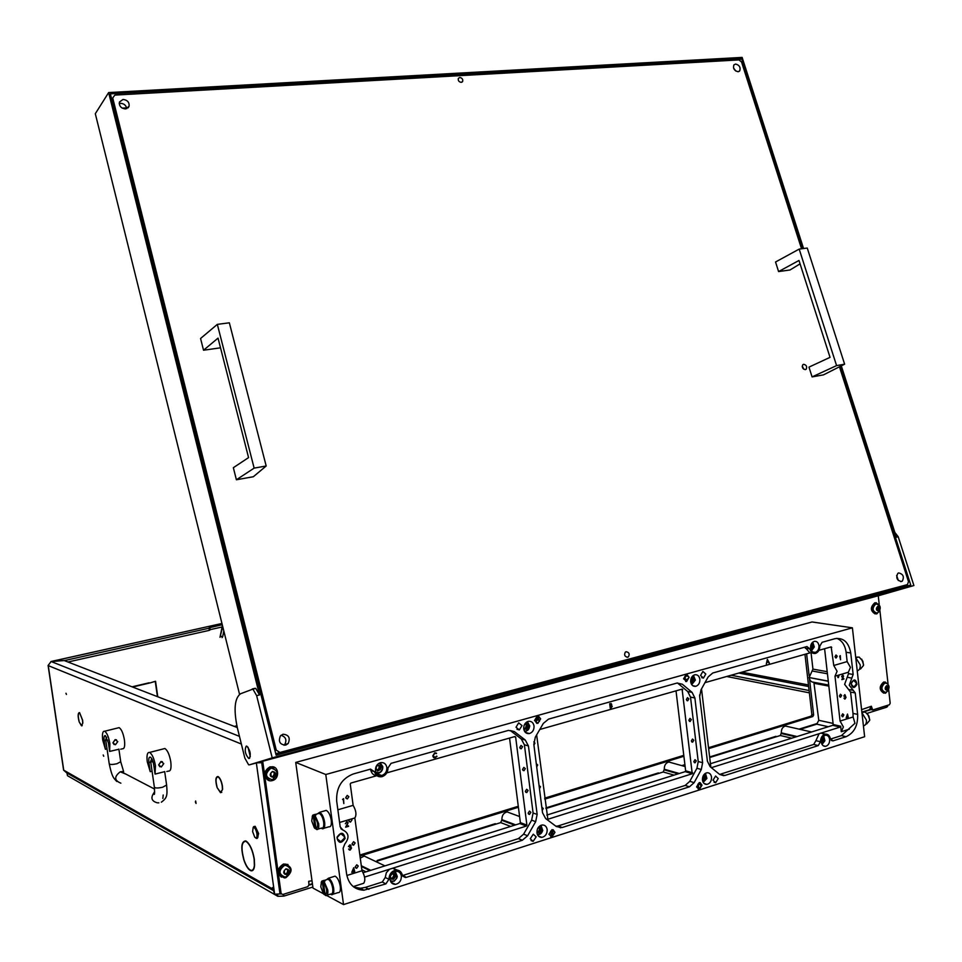 <?xml version="1.0" encoding="UTF-8"?>
<svg xmlns="http://www.w3.org/2000/svg" width="962" height="962" viewBox="0 0 962 962"><rect width="100%" height="100%" fill="white"/><g stroke="black" fill="none" stroke-linecap="round" stroke-linejoin="round"><path stroke-width="1.44" d="M82.708 722.943L82.516 720.189L79.618 712.71L82.624 720.237L82.828 722.919M222.402 789.357L222.246 786.014C221.452 781.481 220.13 778.498 218.278 777.068L218.23 776.647C220.178 778.15 221.585 781.3 222.426 786.098L222.607 789.297M254.365 865.475L254.124 859.018C252.585 850.288 249.976 844.48 246.32 841.606L246.26 841.173C250.036 844.143 252.717 850.119 254.317 859.114L254.581 865.403M103.199 754.99L103.728 756.252L103.199 754.99M195.382 801.983L196.056 803.462L195.659 800.985L195.382 801.983M65.969 693.253L66.45 694.432L65.969 693.253M222.414 625.324L220.009 637.313L222.703 626.502M220.755 636.267L222.739 636.579L222.054 637.638M67.953 662L209.151 630.399L209.151 627.789L222.258 624.735M64.382 660.605L208.85 628.246M209.463 628.042L209.824 630.11L209.151 630.399M209.824 627.513L210.125 629.653L221.488 627.116M64.358 660.485L51.287 661.519M273.629 891.089L272.559 887.541L274.651 894.203L281.132 893.878M261.616 761.892L259.764 762.217M82.684 723.4L81.517 725.829L79.197 721.909L81.469 725.48L82.684 723.4M217.027 786.796L216.907 786.916C215.247 780.278 215.596 776.803 217.941 776.514L218.013 776.947C215.789 777.212 215.452 780.507 217.027 786.796M222.342 789.886L220.49 792.652L217.135 787.613L220.418 792.219L222.342 789.886M79.1 721.235L79.028 721.356C77.754 715.944 77.886 713.034 79.413 712.614L79.473 712.974C78.018 713.359 77.898 716.125 79.1 721.235M254.293 866.016L254.485 866.329C253.944 869.804 252.717 871.259 250.781 870.706C248.352 869.612 246.116 866.245 244.071 860.569L244.192 860.437C246.176 865.932 248.352 869.203 250.709 870.261C252.573 870.802 253.776 869.383 254.293 866.016M243.963 859.739L243.831 859.86C240.668 847.666 241.282 841.341 245.671 840.896L245.743 841.329C241.486 841.774 240.885 847.907 243.963 859.739M257.948 762.373L257.07 762.613M256.265 762.842L261.736 762.722M260.75 761.627L257.816 762.734L260.329 762.06M272.763 889.032L63.588 770.105L48.1 665.463L51.142 661.531L64.226 660.557L237.289 727.561M157.78 696.777L155.555 681.276L150.252 682.864L154.738 681.469M157.443 696.644L155.291 681.673M132.059 686.82L149.182 682.779M132.6 687.024L149.735 682.984M241.366 744.035L48.256 665.608L63.745 770.297L66.775 772.919L273.244 890.511M726.707 676.49L809.379 692.844M731.12 675.228L809.114 690.536M51.275 661.459L221.945 623.472L50.866 661.603M222.739 636.579L223.797 630.928M256.938 833.777C255.988 829.304 254.726 827.236 253.15 827.597L252.621 831.577L254.714 837.144C256.481 838.744 257.215 837.625 256.938 833.777M253.066 827.681L254.485 826.526L257.936 833.741C258.285 837.06 257.792 838.636 256.457 838.431L255.7 837.914M257.335 838.287L258.622 833.537L255.183 826.322L254.293 826.466M118.903 749.242L109.644 751.418L109.884 743.578C108.682 736.892 106.938 732.767 104.642 731.228C102.645 731 102.008 733.958 102.718 740.091L105.423 749.314L107.047 748.905M114.117 744.54L112.927 742.82L115.139 739.622L116.486 739.838M120.707 749.218L122.439 748.773C124.459 748.989 125.12 746.043 124.423 739.934C123.232 733.272 121.465 729.172 119.132 727.645L117.845 727.957M109.644 751.418L108.393 742.856L105.315 735.593C104.136 735.461 103.764 737.193 104.185 740.8L105.423 749.314M117.773 741.606L115.236 739.67L112.927 742.82L115.44 744.756L117.773 741.606M164.694 771.644L155.062 774.097L155.447 765.776C154.16 758.609 152.2 754.16 149.579 752.44C147.294 752.14 146.525 755.254 147.258 761.784L150.24 771.692L152.068 771.211M159.92 766.774L158.658 764.934L160.979 761.495L162.41 761.724M166.787 771.524L168.386 771.091C170.695 771.38 171.501 768.265 170.779 761.772C169.504 754.629 167.52 750.204 164.863 748.508L163.287 748.917M155.062 774.097L153.74 764.946C152.982 760.726 151.84 758.116 150.288 757.106C148.954 756.926 148.497 758.765 148.93 762.601L150.24 771.692M163.768 763.6L161.099 761.555L158.658 764.934L161.303 766.991L163.768 763.6M275.914 754.292L888.996 589.658M275.853 754.076L888.876 589.995M126.623 107.876L122.234 108.141M119.216 103.595L120.539 103.319C124.05 103.559 126.118 105.339 126.731 108.67M125.445 108.934C121.032 108.357 119.023 106.06 119.42 102.032L123.064 99.435C127.489 100.036 129.497 102.333 129.064 106.361L125.445 108.934M901.454 581.529C896.909 580.411 895.706 577.681 897.847 573.34L898.7 572.931C903.234 574.073 904.436 576.803 902.284 581.144L901.454 581.529M738.046 71.729C734.246 70.707 732.864 68.434 733.874 64.911L735.581 64.033C739.381 65.067 740.764 67.34 739.742 70.863L738.046 71.729M285.69 745.117C279.882 744.66 278.126 741.582 280.423 735.882L282.96 734.246C288.792 734.74 290.536 737.842 288.167 743.542L285.69 745.117M459.8 77.501L458.381 78.343C457.9 80.531 458.838 81.878 461.207 82.359L462.614 81.529C463.107 79.329 462.169 77.994 459.8 77.501M626.106 651.731L625.324 652.14C623.929 655.002 624.723 656.685 627.705 657.214L628.463 656.806C629.869 653.956 629.088 652.26 626.106 651.731M805.362 369.624C802.621 368.963 801.767 367.328 802.813 364.73L803.667 364.285C806.396 364.959 807.25 366.594 806.204 369.192L805.362 369.624M274.964 750.528L276.274 750.119L279.918 752.464L276.467 753.535L907.431 584.607L908.489 581.661L839.453 366.799M801.55 248.797L741.546 62.001L738.984 59.921L114.851 95.094L112.722 97.968L276.274 750.119M112.722 97.968L111.784 99.447M279.918 752.464L907.431 584.607M896.632 575.456L898.352 580.543M733.525 67.989L735.81 71.056M281.036 735.257C285.822 736.868 287.037 739.994 284.692 744.648L284.067 745.261M802.464 366.522L803.631 368.819M276.467 753.535L275.577 752.969M802.212 366.306L803.643 369.143M248.004 747.161L250.288 756.661M249.254 758.429L248.617 758.381C245.178 754.16 244.384 750.071 246.212 746.139L246.873 746.187C250.312 750.432 251.106 754.521 249.254 758.429M272.21 757.864L256.638 695.646L252.91 689.105L240.524 693.77C234.56 698.256 233.513 709.667 237.398 728.018L244.841 758.104L248.617 764.79L249.398 764.838L272.21 757.864L913.9 585.533L879.208 595.526M252.26 688.996L254.798 688.371L253.174 689.045M254.798 688.371L255.772 688.395L259.512 694.937L256.638 695.646M803.571 248.533L742.123 57.407L108.634 92.568L259.512 694.937M108.634 92.568L95.31 113.72L239.55 694.323M894.828 532.395L898.207 536.748L896.368 537.205L841.293 365.873M252.128 764.105L878.583 595.682M883.477 592.364L883.248 591.63M802.645 248.653L741.558 58.55L110.377 93.843L276.13 755.146L910.761 585.052L840.451 366.294M898.207 536.748L913.9 585.533M741.558 58.55L739.381 60.233M236.399 479.761L253.343 476.731L266.185 465.993L254.136 468.121L236.399 479.761L233.345 467.7L248.569 457.599L218.037 338.119L203.535 350.228L200.565 338.492L217.34 324.362L254.136 468.121M217.34 324.362L229.353 322.811L266.185 465.993M203.535 350.228L220.514 347.811M812.084 376.9L823.484 374.867L844.624 364.189L836.579 365.608L812.084 376.9L808.97 367.123L830.038 357.347L798.989 260.474L778.583 271.561L775.54 262.001L799.181 249.098L836.579 365.608M799.181 249.098L807.25 248.052L844.624 364.189M778.583 271.561L789.994 269.997L800.071 263.865M887.529 705.35L887.649 706.469L886.531 707.25L867.111 713.335M312.866 887.036L283.898 896.103L277.826 896.307L67.472 775.685L66.979 773.268M871.812 709.343L863.888 711.82M863.106 712.06L861.904 712.433M312.458 884.09L308.982 885.172M861.591 709.655L871.356 706.24L872.702 709.98L889.417 704.761L890.187 703.27L888.684 689.67M281.277 893.963L279.822 892.736L282.708 894.516L307.816 886.663L308.982 884.763L308.646 881.324L312.001 880.747M377.332 861.05L377.272 860.425L377.224 861.074M871.295 706.637L869.287 709.8L861.868 712.108M708.525 747.727L811.062 716.161L811.868 714.622L804.966 654.292M359.86 855.038L518.277 806.276M544.66 798.159L683.79 755.338M279.822 892.736L261.556 761.411M872.221 709.884L870.369 709.487M811.868 714.622L813.636 715.006L809.559 679.412M809.138 675.685L806.637 653.823M813.636 715.006L812.818 716.546L811.062 716.161M359.992 856.072L518.398 807.262M544.781 799.133L683.898 756.264M708.633 748.64L812.818 716.546M878.246 595.658L879.22 604.413M879.893 610.533L888.01 683.609M281.108 893.47L262.698 761.098M308.862 883.934L308.838 881.733M285.894 877.693L284.511 877.945C277.116 874.723 276.948 870.177 284.03 864.285L285.281 864.044C292.773 867.171 292.977 871.716 285.894 877.693M281.349 877.164C276.623 872.45 277.345 868.061 283.513 864.02L287.963 864.501M286.003 874.049L287.373 872.462L287.65 869.612M287.963 873.015L288.684 871.74L288.095 869.407L285.991 868.854L284.307 870.55L284.668 874.109L286.664 874.686L287.963 873.015M284.151 873.376L285.113 873.628M286.796 874.711C282.996 873.821 282.732 871.849 285.979 868.806C289.766 869.696 290.043 871.668 286.796 874.711M285.991 876.779L284.836 876.995C278.583 874.278 278.439 870.442 284.427 865.463L285.486 865.259C291.811 867.904 291.979 871.74 285.991 876.779M287.842 865.692L284.175 865.331C279.004 868.686 278.367 872.378 282.263 876.394M286.7 869.359L285.798 868.951M272.571 776.791L273.99 775.264L274.206 772.27M274.483 775.709L275.192 774.458L274.519 772.113L272.511 771.464L270.815 773.123L271.236 776.695L273.256 777.344C269.468 776.37 269.192 774.386 272.474 771.428C276.298 772.438 276.575 774.422 273.292 777.38L274.483 775.709M270.599 776.13L271.621 776.394M272.511 779.605L272.15 779.689C265.115 777.428 264.706 773.592 270.923 768.193L271.188 768.133C278.283 770.322 278.727 774.145 272.511 779.605M273.917 768.325L270.683 768.097C265.284 771.596 264.778 775.36 269.192 779.352M273.737 775.396L274.771 775.685M273.208 772.041L272.234 771.596M877.368 610.269L878.234 606.974M879.172 609.788L879.521 607.719L877.873 606.264C880.362 607.214 880.543 608.838 878.402 611.086C875.901 610.112 875.721 608.489 877.861 606.24L876.767 607.539L876.743 609.607L878.39 611.05L879.172 609.788M877.897 604.004C880.723 606.012 880.964 608.693 878.631 612.048L876.899 613.131C872.185 611.135 871.873 608.02 875.973 603.799L879.16 605.182M876.815 603.703L875.624 603.751C871.716 607.299 871.764 610.425 875.793 613.143M886.363 689.658L887.06 686.315M887.986 689.129L888.335 687.06L886.687 685.665L885.581 686.964L885.87 689.862L887.18 690.427L887.986 689.129M887.217 690.451C884.727 689.55 884.547 687.95 886.675 685.629C889.165 686.531 889.345 688.143 887.217 690.451M886.904 683.381C889.622 685.557 889.73 688.251 887.229 691.462L885.473 692.436C881 690.343 880.771 687.241 884.787 683.116L886.904 683.381L888.022 684.523M885.834 683.02L884.439 683.056C880.615 686.531 880.603 689.646 884.391 692.399M272.414 780.555L271.981 780.663C264.141 782.587 262.674 768.818 270.538 767.039L270.827 766.967C278.715 764.898 280.315 778.727 272.414 780.555M268.374 780.194C263.035 775.504 263.588 771.043 270.021 766.822L273.966 767.147M876.755 613.912L876.635 613.948C871.055 611.579 870.682 607.9 875.54 602.897L875.624 602.873C881.228 605.206 881.601 608.874 876.755 613.912M875.155 613.924C870.249 610.834 870.141 607.13 874.819 602.801L876.382 602.789M885.569 693.145L885.16 693.241C879.857 690.764 879.593 687.084 884.355 682.202L884.715 682.118C890.03 684.559 890.319 688.239 885.569 693.145M883.729 693.145C879.076 690.007 879.052 686.315 883.621 682.07L885.425 682.07M701.033 785.701L700.324 787.698L698.809 788.311L698.352 784.535L699.807 784.21L701.033 785.701L700.252 787.674L698.797 788.275M698.725 783.91L697.955 784.162L698.52 788.9L699.711 788.527L701.37 785.593L699.951 783.693L697.883 784.138L698.52 788.9M700.035 784.234L700.961 785.677M699.951 783.693L698.652 783.886M326.395 879.773L328.499 878.21C330.952 879.581 332.672 882.984 333.682 888.419C334.127 892.868 333.369 894.973 331.433 894.708L330.435 894.107M333.008 894.215L338.011 892.628C339.959 892.88 340.716 890.776 340.271 886.339C339.273 880.915 337.542 877.524 335.077 876.154L333.489 876.647M317.448 813.84L319.637 812.301C322.005 813.648 323.677 816.954 324.627 822.221C325.084 826.863 324.29 829.04 322.258 828.751L321.26 828.138M323.893 828.27L328.86 826.803C330.904 827.092 331.71 824.903 331.265 820.273C330.303 815.018 328.631 811.724 326.25 810.377L324.603 810.858M534.03 725.985C534.163 729.905 532.611 732.419 529.377 733.561C526.334 733.898 524.446 732.335 523.725 728.895C523.581 724.999 525.12 722.486 528.318 721.332C531.397 720.959 533.297 722.51 534.03 725.985M401.37 876.045C401.419 880.651 399.41 883.429 395.358 884.367C392.484 884.355 390.716 882.779 390.091 879.641C390.031 875.059 392.003 872.293 396.019 871.319C398.941 871.283 400.733 872.859 401.37 876.045M699.855 679.256C699.987 682.924 698.616 685.269 695.766 686.315C693.037 686.615 691.353 685.124 690.692 681.842C690.572 678.198 691.918 675.841 694.744 674.783C697.498 674.458 699.206 675.949 699.855 679.256M829.653 739.465C829.725 743.157 828.378 745.454 825.612 746.332C823.292 746.452 821.861 745.045 821.332 742.111C821.247 738.419 822.594 736.134 825.348 735.233C827.681 735.1 829.112 736.507 829.653 739.465M818.975 645.694C819.083 649.182 817.844 651.418 815.259 652.392C812.746 652.669 811.194 651.214 810.593 648.051C810.473 644.576 811.7 642.351 814.285 641.365C816.798 641.065 818.373 642.508 818.975 645.694M711.531 777.128C711.615 781.048 710.112 783.465 707.034 784.391C704.545 784.499 703.018 783.044 702.452 780.026C702.368 776.118 703.859 773.701 706.914 772.763C709.427 772.642 710.966 774.097 711.531 777.128M386.856 767.46C387.001 771.608 385.257 774.29 381.649 775.504C378.319 775.853 376.262 774.242 375.469 770.67C375.324 766.558 377.032 763.876 380.603 762.638C383.982 762.241 386.063 763.852 386.856 767.46M547.174 829.545C547.246 833.801 545.502 836.411 541.943 837.361C539.225 837.421 537.554 835.906 536.952 832.803C536.88 828.559 538.6 825.961 542.135 824.987C544.877 824.891 546.56 826.418 547.174 829.545M849.254 685.184L855.23 692.929L857.635 714.357C858.056 725.516 854.184 732.972 846.019 736.724L832.912 740.884L830.338 738.563C829.569 735.497 827.921 734.018 825.408 734.162C822.306 735.028 820.67 737.541 820.49 741.714L818.229 745.61L724.891 775.468L719.72 774.482L710.172 766.714L707.395 761.195L699.687 696.608L700.997 689.826L708.128 676.959L712.734 673.015L806.938 646.56L809.884 648.929C810.798 652.344 812.649 653.847 815.439 653.426C818.253 652.368 819.708 649.927 819.816 646.127L822.077 642.315L835.076 638.66C843.494 637.529 848.712 642.303 850.733 652.97L853.15 674.458L849.254 685.184M851.815 678.15L847.221 677.236L844.624 684.355L848.604 689.513L853.174 690.271M536.171 836.844L533.128 841.365L530.254 838.732L533.285 834.21L536.171 836.844M718.241 778.547L715.656 782.707L713.034 780.206L715.596 776.033L718.241 778.547M705.795 674.013L703.475 678.054L700.552 675.48L702.873 671.44L705.795 674.013M522.005 725.564L519.324 729.942L516.029 727.248L518.686 722.871L522.005 725.564M540.632 718.83L537.902 723.316L534.523 720.538L537.229 716.053L540.632 718.83M536.616 723.292L537.842 723.304L540.572 718.806L538.467 716.053M689.093 677.26L686.652 681.481L683.597 678.799L686.014 674.578L689.093 677.26M685.665 681.493L686.591 681.469L689.032 677.248L686.94 674.554M702.019 785.16L699.302 789.525L696.56 786.916L699.266 782.563L702.019 785.16M698.376 789.453L699.242 789.501L701.947 785.148L700.12 782.611M554.99 832.322L551.887 836.976L548.941 834.258L552.032 829.605L554.99 832.322M550.721 836.82L551.827 836.952L554.93 832.298L553.138 829.725M857.238 670.839C859.451 670.201 860.437 668.217 860.22 664.886L855.759 657.659M863.419 725.889C865.632 725.348 866.63 723.424 866.413 720.105L861.94 712.77M846.019 736.724L841.461 735.593L854.965 723.292L853.126 716.979L840.079 721.055L834.992 676.19L848.352 672.246L848.508 673.677L853.15 674.458M840.079 721.055L843.385 726.947L841.281 731.721L840.668 726.238L840.247 727.056L711.363 767.676M849.386 729.148L841.281 731.721M818.915 650.336L831.168 646.861L833.777 665.488L847.149 661.591L850.456 667.375L848.352 672.246M833.777 665.488L837.084 671.296L834.992 676.19M355.399 867.688L356.649 868.301L358.261 866.053L356.77 864.766L355.158 867.015L356.649 868.301M688.84 698.857L687.71 700.769L686.363 699.566L687.481 697.654L688.84 698.857M693.794 740.235L692.628 742.171L691.329 740.981L692.496 739.044L693.794 740.235M533.814 741.87L534.956 743.145L533.934 745.105M539.057 785.509L540.488 786.748L539.466 788.72M541.822 807.262L543.253 808.489L542.231 810.461M536.291 763.72L537.722 764.958L536.7 766.93M696.272 760.87L695.081 762.806L693.806 761.627L694.997 759.679L696.272 760.87M691.317 719.564L690.175 721.488L688.852 720.285L689.994 718.373L691.317 719.564M522.522 746.716L521.236 748.773L519.745 747.522L521.019 745.466L522.522 746.716M528.102 790.499L526.755 792.58L525.336 791.341L526.683 789.261L528.102 790.499M530.892 812.337L529.509 814.429L528.126 813.191L529.497 811.098L530.892 812.337M525.312 768.626L524.001 770.694L522.546 769.456L523.857 767.387L525.312 768.626M348.869 796.692L347.39 798.893L345.743 797.594L347.21 795.394L348.869 796.692M339.586 822.462L349.062 819.672L348.893 820.778L350.481 822.077L352.008 819.864L351.563 818.927L354.834 817.965C356.734 814.886 356.168 810.677 353.138 805.35L350.252 784.042L350.841 783.068L376.948 775.661C373.809 775.468 371.789 773.725 370.851 770.43L370.322 769.179M352.032 843.927L353.571 845.213L355.134 842.977L353.595 841.69L352.032 843.927M837.193 656.156L836.206 657.948L834.98 656.793L835.978 655.002L837.193 656.156M699.614 694.913L699.711 696.777M704.388 735.966L704.629 737.998M706.842 756.529L707.082 758.549M701.923 715.379L702.176 717.411M841.642 715.62L842.796 716.762L843.842 714.934L842.688 713.804L841.642 715.62M839.429 696.043L840.608 697.185L841.63 695.382L840.451 694.239L839.429 696.043M837.325 675.504L838.407 677.585L839.104 674.987M321.224 882.298L321.849 881.096L323.966 880.398L325.06 880.976L323.99 881.312L327.753 889.958C328.15 893.758 327.549 895.646 325.962 895.646L325.144 895.081L323.388 882.322C327.104 888.251 327.693 892.508 325.144 895.081M327.164 895.153L330.724 894.023C332.467 894.251 333.129 892.375 332.732 888.383C331.83 883.525 330.291 880.471 328.102 879.244L326.695 879.677M314.935 815.187L318.675 823.676C319.071 827.5 318.482 829.484 316.907 829.605L314.333 827.813L311.736 821.007L312.446 816.004L313.84 814.694L316.005 814.874L314.321 816.185L316.077 829.028C318.602 826.19 318.013 821.909 314.321 816.185M318.025 829.1L321.561 828.054C323.376 828.318 324.086 826.358 323.689 822.197C322.823 817.496 321.332 814.537 319.216 813.323L317.749 813.756M312.241 816.257L313.84 814.694M860.461 669.047L863.503 665.463L862.866 661.195L859.126 657.058L856.084 657.419M866.63 724.001L869.696 720.37L868.902 716.005L865.295 712.06L862.132 712.397M325.132 894.973L323.521 893.926L320.779 886.844L321.404 882.07L322.907 880.735M863.551 664.586L861.736 659.174M869.732 719.612L867.676 713.96M314.911 814.381L315.019 815.163M323.966 880.398L324.086 881.288M314.995 828.51L313.239 815.692M323.99 881.312L323.388 882.322M324.05 894.492L322.294 881.745M847.378 715.175L847.57 716.943L846.656 717.231L847.257 715.151L846.656 717.231M767.484 660.16L768.241 661.603L767.075 661.94L767.363 660.136L767.075 661.94M353.475 869.131L353.763 871.223L352.465 871.62L353.391 869.083L352.465 871.62M611.928 706.385L610.521 707.611L610.317 705.964L611.928 706.385M610.485 705.447L610.642 703.931L611.387 704.4L610.485 705.447M610.521 707.611L610.209 705.94L611.231 705.759M610.088 704.088L610.257 705.507M844.901 695.105L843.83 695.983M845.177 696.861L845.742 697.486L845.057 698.592L843.939 698.123L845.093 699.001L846.019 697.366L844.72 694.696L843.818 696.043L844.552 695.117M844.925 694.696L845.899 697.342L844.612 699.025M842.724 675.516L841.642 676.731M843.782 678.631L841.882 679.581M842.808 675.083L843.458 676.033L842.459 679.028L843.566 676.058L842.496 675.12L841.642 676.779L842.411 675.528M847.618 717.363L847.726 718.301L848.256 717.159L847.474 714.057L846.163 717.82L847.618 717.363L846.187 717.748M848.099 716.774L847.714 718.241M847.438 714.177L847.847 716.858M769.083 663.203L768.446 661.988L766.967 662.409L766.305 663.984L767.363 659.343L769.408 663.107L767.351 659.415M766.317 663.936L766.846 662.385L768.446 661.988M840.163 656.096L840.584 659.764L839.706 656.168M840.283 655.627L840.572 659.704M350.228 845.454L348.436 846.524M350.673 847.534L349.663 847.51M350.865 847.041L351.455 847.979L350.156 849.987L349.266 849.975M350.396 844.985L350.637 846.981L351.022 845.826L349.795 844.913L348.436 846.596L349.555 845.418M346.741 822.245L347.679 822.967L345.623 827.2L348.605 826.31L346.5 826.418L348.076 822.811L346.753 821.728L345.334 823.737M348.46 825.841L345.671 827.116M347.33 821.776L347.979 822.775L346.5 826.418M353.824 871.716L354.377 872.702L354.725 871.428L353.703 867.772L351.755 872.354L353.824 871.716L351.791 872.269M354.581 870.959L353.968 872.75M353.619 867.796L354.16 871.091M343.23 799.254L342.556 799.458L343.566 798.652L343.831 803.595L343.23 799.254L342.58 799.386M343.482 798.676L343.819 803.535M435.69 753.342L434.62 753.318L433.044 755.831L434.187 757.31M435.834 752.849L436.243 753.655M434.066 757.803L436.904 756.276M610.245 708.116L611.243 707.888L610.245 708.164L609.704 703.727L611.724 704.292L611.411 705.362L611.038 703.45M611.135 707.864L612.145 706.264L611.495 705.374M386.784 772.871L514.947 736.531L515.644 737.096L526.899 825.131L526.37 826.057L392.724 868.205L397.21 870.069M526.37 826.057L519.841 823.544L520.37 822.618L526.899 825.131M539.79 729.485L682.094 689.129L692.243 773.737L547.859 819.263L536.64 734.896M692.243 773.737L685.172 771.644L685.641 770.79L692.724 772.871M710.858 767.279L701.514 688.9M840.247 727.056L832.779 725.324L833.2 724.518L840.668 726.238M844.672 695.141L845.37 695.586L844.828 696.885M842.532 675.54L843.301 676.178L841.846 679.641L843.951 679.016L842.459 679.028M349.639 845.454L350.625 845.947L349.675 847.57L351.166 848.183L350.192 849.542L348.593 849.061L350.24 850.035L351.551 848.015L350.637 846.981M349.062 819.672L351.563 818.927M437.001 756.312L435.149 757.852L433.513 757.467L432.768 755.94L434.668 752.861L436.507 753.306M436.604 753.342L434.62 753.318M434.716 753.354L433.044 755.831M433.14 755.867L435.089 757.371L436.64 756.12M611.411 705.362L612.145 706.264M612.253 706.288L611.243 707.888M396.296 870.045C391.726 870.923 389.273 873.977 388.937 879.22L385.882 883.898L363.937 890.199C354.449 889.814 348.677 884.451 346.621 874.109L343.109 848.328L344.805 843.975C349.603 837.686 348.965 833.02 342.893 829.978L340.199 826.947L336.676 801.045C336.111 787.613 341.654 778.583 353.294 773.965L370.538 769.119L374.519 771.728C375.733 775.612 378.21 777.272 381.962 776.683C385.834 775.336 387.854 772.414 388.011 767.916L391.065 763.359L508.429 730.398L514.309 731.577L525.276 740.043L528.439 745.947L537.145 814.417L535.666 821.668L527.621 835.75L522.354 840.247L406.277 877.38L402.308 874.963C401.382 871.716 399.374 870.081 396.296 870.045L392.7 868.217L364.658 877.067M519.841 823.544L363.203 872.702M354.834 817.965L361.989 870.754L346.849 875.492M353.234 886.603L363.684 883.284C365.596 880.422 365.031 876.238 361.989 870.754M509.547 738.058L520.37 822.618M685.172 771.644L546.801 815.079M676.021 690.86L685.641 770.79M832.779 725.324L710.425 763.72M821.127 733.08L824.458 734.415M704.978 682.647L809.848 652.909L804.917 647.125M824.59 648.725L833.2 724.518M853.126 716.979L852.993 713.431L857.635 714.357M855.23 692.929L850.588 692.087L852.993 713.431M850.588 692.087L848.604 689.513M847.221 677.236L848.508 673.677M841.461 735.593L830.483 739.093M719.576 774.374L724.891 775.468M818.229 745.61L813.72 744.444L720.538 774.157M813.72 744.444L815.896 740.68L820.49 741.714M819.083 733.729L815.896 740.68M850.733 652.97L846.103 652.248L847.149 661.591M846.103 652.248C845.081 645.165 842.015 640.524 836.868 638.335M342.676 829.929L340.873 828.691M337.866 809.8L353.138 805.35M514.309 731.577L510.341 730.555L521.284 738.984L525.276 740.043M402.501 875.564L406.277 877.38M522.354 840.247L518.422 838.599L402.621 875.528M518.422 838.599L523.605 834.174L527.621 835.75M535.666 821.668L531.637 820.153L523.605 834.174M531.637 820.153L533.092 813.022L537.145 814.417M528.439 745.947L524.398 744.792L533.092 813.022M524.398 744.792L521.284 738.984M353.896 887.108L360.437 888.263L365.344 887.409L368.891 889.333M385.882 883.898L382.287 882.01L365.344 887.409M382.287 882.01L385.233 877.5L388.937 879.22M389.562 869.203L386.327 872.726L385.233 877.5M555.928 826.25L558.164 825.925L562.193 827.512L556.373 826.574L545.634 818.53L542.52 812.734L533.838 744.384L535.317 737.169L543.326 723.4L548.52 719.131L677.08 683.032L682.335 684.222L692.075 692.375L694.889 697.991L702.621 762.686L701.31 769.504L694.155 782.635L689.477 786.796L562.193 827.512M689.477 786.796L685.184 785.425L558.164 825.925M685.184 785.425L689.79 781.336L694.155 782.635M701.31 769.504L696.933 768.253L689.79 781.336M696.933 768.253L698.232 761.555L702.621 762.686M694.889 697.991L690.5 697.077L698.232 761.555M690.5 697.077L687.746 691.546L692.075 692.375M682.335 684.222L678.018 683.429L687.746 691.546M678.018 683.429L677.38 682.96M828.282 681.276L809.114 677.525L828.27 681.096M709.691 757.515L780.338 735.509L781.324 732.876L797.053 736.531M545.971 808.513L663.227 771.993L664.297 769.227L679.28 773.496M375.781 861.531L500.709 822.618L501.911 819.672L515.644 824.855M811.074 652.801L812.938 669.119L809.114 677.525M809.138 677.705L810.257 680.639L812.072 681.986L828.715 685.04M813.852 682.226L818.782 720.31L816.75 724.17L828.342 726.719M833.08 723.412L818.782 720.31M816.75 724.17L800.071 729.364M787.746 726.575L785.389 726.033C782.599 726.923 781.24 729.196 781.324 732.876M684.98 765.211L682.779 765.896M671.656 762.806L668.806 762.012C665.716 762.938 664.213 765.343 664.297 769.227M510.738 813.263L507.118 811.928C503.571 812.878 501.827 815.463 501.911 819.672M368.602 858.128L364.237 856.06L360.269 858.116M325.781 774.506L295.719 762.421L812.072 621.969L852.404 627.825L325.781 774.506L343.53 904.593L326.743 895.526M323.316 893.674L313.011 888.106L295.719 762.421M343.53 904.593L864.634 736.712L852.404 627.825M686.868 675.805L687.662 676.25L686.171 675.841L684.716 678.354L686.688 679.893L685.918 679.93M686.688 679.893L687.89 678.691L686.615 679.881M684.295 678.402L685.052 679.99L684.295 678.402L686.074 675.336M686.952 675.3L686.171 675.312L687.662 676.25M687.962 678.715L686.748 680.387L685.052 679.99M684.355 678.414L686.231 675.324M537.433 717.628L538.431 719.348L536.904 719.78L537.433 717.628M539.538 721.247L537.289 716.654L535.894 722.27L536.76 720.358L538.696 719.804L539.538 721.247L538.648 719.817M538.431 719.348L536.916 719.744M537.421 717.7L538.371 719.336M535.894 722.27L537.229 716.642M553.258 834.042L551.635 835.509L551.394 833.645L553.258 834.042L551.623 835.461M553.018 831.685L551.984 830.771L550.685 831.144L551.322 836.146L553.631 833.922L552.657 832.912L553.018 831.685M552.633 831.817L551.334 833.14L551.13 831.541L552.633 831.817L551.334 833.092M552.765 833.417L553.198 834.018M551.984 830.771L550.685 831.144M551.322 836.146L550.625 831.12M375.865 772.185C379.858 773.472 382.082 771.692 382.539 766.834L379.124 763.203M380.11 762.77L382.792 766.57C382.912 770.021 381.469 772.258 378.451 773.268L376.346 773.159M380.243 769.588L381.024 767.255L379.701 765.524L376.972 765.632L376.07 768.001L377.008 770.261L377.621 770.983L380.243 769.588M378.27 769.853L379.413 766.377M379.906 766.558L378.294 765.788M376.948 769.684L378.8 770.093M524.338 730.952C527.32 731.409 529.076 729.833 529.605 726.214L526.707 722.029M527.38 721.644L529.785 726.069L525.865 731.565L524.735 731.637M523.689 727.344L524.831 729.244L526.767 729.064L528.21 726.334L526.695 723.869L524.771 724.037M525.336 728.535L526.322 725.348M524.326 724.903L523.917 726.057M527.585 725.709L525.577 724.482M691.425 684.162L695.273 680.122L693.001 675.661M693.434 675.36L695.358 680.086L691.714 684.619M690.752 682.238L692.58 682.371L694.047 680.026L692.893 677.464L691.546 677.428M691.161 681.733L692.291 679.665L691.642 677.765M812.746 642.135L814.285 647.005L812.457 642.4M810.605 648.16L811.724 648.785L813.167 646.729L812.253 644.143L811.207 644.179M810.545 647.029L811.327 646.428L810.762 645.43M811.327 650.408L814.261 646.981L811.531 650.745M821.885 744.071L824.891 740.764L823.424 736.183M823.7 735.954L824.903 740.776L822.053 744.408M821.344 741.774L822.294 742.472L823.821 740.463L823.027 737.842L822.065 737.974M821.332 740.524L821.572 739.249M702.969 781.914L706.817 778.438L705.05 773.544M705.459 773.28L706.89 778.45L703.198 782.359M702.428 779.797L703.968 780.242L705.651 778.138L704.821 775.396L703.559 775.144M702.597 779.412L703.895 777.645L703.523 775.516M537.349 834.367C539.874 834.932 541.63 833.681 542.616 830.627L540.367 825.576M541.005 825.276L542.76 830.591L537.662 835.016M537.049 830.386L537.578 832.431L539.417 832.743L541.269 830.398L540.271 827.56L538.467 827.236M538.131 831.962L539.658 829.797L539.069 827.885L540.692 828.486M537.914 828.078L537.493 828.919M390.295 880.627C393.53 881.986 395.779 880.651 397.029 876.61L394.336 871.752M395.238 871.452L397.27 876.49L396.801 878.174L394.24 881.132L390.644 881.541M390.283 876.743L391.51 879.172L393.59 879.244L395.526 876.55L394.252 873.749L392.171 873.676L390.584 875.805M392.243 878.51L393.855 875.276M394.889 875.769L393.145 874.278M741.918 672.173L808.477 684.956M274.651 894.203L256.349 762.878M234.331 726.418L236.88 725.769M236.46 727.236L237.169 727.056M738.84 673.039L808.657 686.543M239.466 736.363L51.142 661.531M221.476 627.152L222.414 627.392M105.808 740.403L104.185 740.8M150.757 762.12L148.93 762.601M118.879 749.073L120.719 761.736L116.895 763.744C112.59 764.682 110.029 764.706 109.223 763.804C112.061 776.947 113.191 777.597 116.787 781.493M125.878 774.109L120.25 771.813C114.021 776.659 114.213 780.447 120.863 783.176M154.654 791.822C150.312 797.462 151.202 801.13 157.335 802.825L158.838 802.837M154.593 792.64L154.052 794.011C154.605 795.406 154.702 793.133 154.365 787.181C155.267 788.239 158.045 788.251 162.686 787.217L166.606 785.016L164.682 771.56M107.84 740.247L105.688 739.622L106.674 737.181M153.138 762.108L150.649 761.363L151.755 758.693M162.855 798.448L163.191 795.009M879.304 595.502L878.559 595.706M249.398 764.838L252.2 764.081M886.531 707.25L886.363 705.711M283.634 894.227L283.898 896.103M277.826 896.307L277.597 894.576M67.136 773.472L67.472 775.685M799.049 729.136L816.726 723.628M377.272 860.425L495.31 823.676M545.899 807.936L658.429 772.907M681.805 765.632L684.908 764.658M709.631 756.974L775.961 736.315M870.923 708.862L871.752 709.03M287.289 872.462L288.263 872.979M287.71 871.223L288.648 871.728M287.518 869.901L288.492 870.418M285.979 868.854L286.628 869.203M284.127 873.508L284.992 873.977M286.315 873.448L287.289 873.965M274.23 774.049L275.192 774.458M274.05 772.714L275.012 773.123M272.354 771.512L273.124 771.837M270.611 776.214L271.476 776.587M272.823 776.238L273.785 776.647M878.005 609.607L879.292 609.776M878.294 608.633L879.641 608.802M878.174 607.551L879.521 607.719M877.609 606.517L878.294 606.601M877.801 610.401L878.727 610.521M886.82 688.864L888.179 689.117M887.096 687.89L888.443 688.143M886.976 686.808L888.335 687.06M886.459 685.858L887.108 685.978M886.435 689.67L887.541 689.874M337.265 837.18L340.752 833.633L344.384 836.615L344.312 838.203L340.801 841.75L337.193 838.768L337.253 837.253M337.013 837.229C341.017 831.637 343.711 832.034 345.105 838.407C341.113 843.999 338.42 843.602 337.013 837.229M856.252 682.912L856.204 684.235L853.931 687.024L851.25 684.415L851.298 683.08C854.076 678.571 855.952 679.016 856.926 684.391C854.148 688.888 852.26 688.443 851.286 683.068L853.547 680.302L856.252 682.912M515.644 737.096L514.225 736.736M547.354 818.987L547.967 819.239M682.731 689.67L681.18 689.393M831.733 647.378L830.098 647.173M781.397 733.525L795.899 736.892M664.381 769.901L678.186 773.845M501.996 820.382L514.658 825.168M361.411 866.485L369.865 870.61M361.303 865.752L370.731 870.333M831.204 740.283L833.272 740.8M809.884 648.929L805.314 648.22M374.519 771.728L370.851 770.43M812.938 669.119L827.2 671.68M827.428 673.773L812.084 670.983M814.561 683.393L828.835 686.11M780.338 735.509L791.774 738.191M663.227 771.993L674.109 775.119M500.709 822.618L510.678 826.418M361.856 869.78L366.005 871.825M378.715 768.83L380.17 769.372M378.643 765.379L379.689 765.764M379.172 767.484L380.627 768.025M377.008 770.213L378.066 770.61M525.601 727.729L527.2 728.186M526.142 724.35L527.236 724.663M526.166 726.538L527.765 726.995M524.266 728.727L525.192 728.992M691.233 681.252L692.989 681.613M691.967 679.052L693.722 679.412M691.594 677.933L693.349 678.294M810.569 647.871L812.096 648.123M811.074 645.803L812.914 646.103M810.99 644.708L812.649 644.985M810.882 646.897L812.722 647.198M821.295 741.498L822.702 741.822M821.752 739.405L823.592 739.838M821.885 738.359L823.376 738.708M821.512 740.499L823.352 740.92M702.669 779.052L704.424 779.557M703.655 776.983L705.411 777.476M703.426 775.793L705.182 776.286M703.39 778.114L705.146 778.607M538.335 831.372L539.947 831.986M539.369 829.112L540.981 829.713M539.105 830.326L540.728 830.94M537.073 831.95L537.89 832.262M392.712 877.669L394.192 878.378M393.638 874.145L394.709 874.662M393.482 876.478L394.961 877.188M390.981 878.486L391.931 878.943M253.222 869.973L250.781 870.706M221.789 792.291L220.49 792.652M82.227 725.661L81.517 725.829M209.824 630.11L209.524 627.958M253.15 827.597L253.607 826.671M254.485 826.526L255.183 826.322M104.642 731.228L119.132 727.645M149.579 752.44L164.863 748.508M109.223 763.804L105.688 739.622M154.365 787.181L150.649 761.363M161.351 802.2C166.919 798.003 167.604 795.851 166.606 785.016M120.719 761.736L123.629 771.584L121.164 771.656L154.581 789.068M224.266 632.792L223.593 632.034M223.473 632.671L224.254 633.188M806.204 369.192L805.29 369.636M626.935 657.262L628.463 656.806M461.988 82.143L462.614 81.529M288.167 743.542L284.692 744.648M739.742 70.863L738.816 71.561M902.284 581.144L900.648 581.613M129.064 106.361L128.054 107.888M248.617 758.381L249.735 758.092M255.772 688.395L252.91 689.105M312.409 883.693L308.982 884.763M287.157 872.45L288.131 872.979M284.463 873.28L285.437 873.809M287.373 872.462L288.347 872.979M273.557 775.288L274.531 775.697M270.839 776.033L271.801 776.442M273.99 775.264L274.952 775.685M877.837 609.607L879.184 609.788M876.671 610.173L877.404 610.269M878.138 609.607L879.496 609.776M877.536 606.878L878.583 607.022M886.675 688.864L888.034 689.117M885.473 689.513L886.267 689.658M886.916 688.864L888.275 689.117M886.363 686.195L887.361 686.375M875.624 602.873L874.903 602.789M884.715 682.118L883.994 681.986M337.337 837.229L340.752 833.633M852.572 686.76L853.931 687.024C852.164 687.121 851.322 685.81 851.442 683.104L853.547 680.302M328.499 878.21L335.077 876.154M319.637 812.301L326.25 810.377M525.396 732.419L529.377 733.561M391.065 882.262L395.358 884.367M692.736 685.678L695.766 686.315M823.28 745.79L825.612 746.332M812.794 651.971L815.259 652.392M704.232 783.585L707.034 784.391M376.647 773.616L381.649 775.504M538.371 836.002L541.943 837.361M531.06 840.56L533.128 841.365M714.069 782.262L715.656 782.707M701.743 677.705L703.475 678.054M516.979 729.268L519.324 729.942M337.325 837.229C337.085 840.247 338.239 841.75 340.801 841.75L337.782 840.331M687.71 700.769L686.904 700.589M692.628 742.171L691.834 741.967M695.081 762.806L694.299 762.601M690.175 721.488L689.369 721.296M521.236 748.773L520.177 748.448M526.755 792.58L525.733 792.231M529.509 814.429L528.511 814.068M524.001 770.694L522.955 770.358M347.39 798.893L346.019 798.316M350.481 822.077L349.146 821.488M353.571 845.213L352.284 844.612M836.206 657.948L835.569 657.84M842.796 716.762L842.195 716.63M840.608 697.185L839.982 697.065M838.407 677.585L837.782 677.464M324.194 880.458L328.102 879.244M315.283 814.465L319.216 813.323M857.431 657.034L855.747 657.527M863.407 712L861.916 712.469M312.446 816.004L312.903 815.042M321.404 882.07L321.849 881.096M831.493 740.524L832.912 740.884M825.408 734.162L820.899 733.02M719.672 774.446L723.809 775.697M812.469 652.994L810.954 652.777M360.437 888.263L363.937 890.199M402.837 876.202L405.423 877.536M556.685 826.226L560.69 827.813M811.591 731.974L785.389 726.033M685.136 766.558L668.806 762.012M519.588 816.522L507.118 811.928M384.944 865.884L364.237 856.06M377.224 769.564L378.679 770.105M524.711 724.158L525.312 724.326M524.338 728.258L525.673 728.631M691.786 680.218L693.53 680.579M690.68 681.625L691.522 681.805M810.966 646.885L812.794 647.186M810.774 646.909L812.613 647.21M821.584 740.487L823.424 740.92M821.428 740.499L823.268 740.92M703.45 778.114L705.218 778.607M703.294 778.114L705.05 778.619M538.287 827.488L539.033 827.765M539.141 830.326L540.764 830.927M539.045 830.326L540.668 830.94M537.121 831.577L538.323 832.034M392.051 873.7L392.676 874.001M391.137 877.981L392.496 878.631"/></g></svg>
